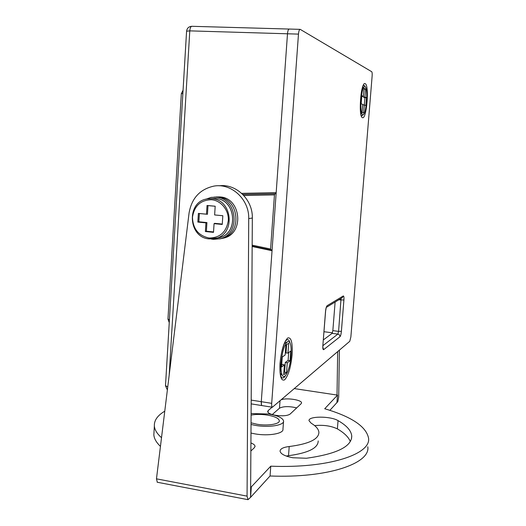 <?xml version="1.0" encoding="UTF-8"?>
<svg xmlns="http://www.w3.org/2000/svg" width="526" height="526" viewBox="0 0 526 526"><rect width="100%" height="100%" fill="white"/><g stroke="black" fill="none" stroke-linecap="round" stroke-linejoin="round"><path stroke-width="0.79" d="M242.821 194.456L274.835 193.792L275.788 193.726L276.176 192.628L287.492 33.789L261.284 401.686C261.159 403.948 261.396 405.25 262.007 405.592L262.145 405.612M332.425 332.813L324.003 331.722M274.835 193.792L274.447 194.896L243.827 195.514M274.447 194.896L270.594 249.028L270.844 250.008L271.797 249.745L272.041 250.711L252.158 246.51M252.164 245.142L270.594 249.028M252.158 246.056L270.844 250.008M276.176 192.628L241.677 193.358M275.788 193.726L242.775 194.41M261.501 404.888L261.284 401.686L272.041 250.711M289.405 29.108L289.267 29.048C288.38 29.127 287.788 30.705 287.492 33.789L298.479 34.111L271.699 403.33C271.567 405.599 271.797 406.9 272.376 407.236L349.77 341.302L350.862 336.982L372.132 76.027C372.283 73.653 372.145 72.213 371.724 71.72L300.201 29.357C299.353 29.436 298.775 31.021 298.479 34.111M318.21 440.933C318.145 448.093 308.249 453.011 288.518 455.694L286.223 456.042M292.811 457.752C284.967 456.2 280.72 454.017 280.069 451.196C280.187 448.823 283.231 447.264 289.208 446.528C308.953 443.97 318.848 439.217 318.894 432.267C318.572 429.131 315.988 426.099 311.149 423.174L309.032 420.728C308.039 415.994 330.545 415.961 338.054 420.622C346.568 425.449 351.131 430.538 351.736 435.883C351.933 446.515 336.837 453.971 306.448 458.251L292.811 457.752M281.568 399.655C287.005 397.636 301.753 399.97 301.543 402.844L301.142 403.705L290.128 414.067C287.492 415.81 282.692 416.23 275.729 415.336C270.739 414.435 268.043 413.193 267.642 411.621L268.181 410.556L272.12 407.196M251.099 415.086C255.978 414.186 261.448 414.192 267.497 415.106C274.73 416.395 278.668 418.249 279.319 420.655C280.036 424.081 267.721 426.132 256.977 424.239L251.047 422.819M251.04 424.475L255.61 425.429C269.069 427.809 284.481 425.225 283.567 420.951C282.738 417.933 277.807 415.619 268.76 414.015L251.106 413.541M250.981 433.049L255.011 433.884C268.457 436.31 283.856 433.615 282.955 429.216L283.521 421.563M329.861 410.346L336.916 402.607L337.514 395.125L324.72 408.748C351.532 416.71 366.135 426.468 368.529 438.033C371.468 454.063 328.868 468.581 270.765 466.174L270.048 475.984L250.58 497.353L251.323 486.879L270.765 466.174M367.786 446.765C370.685 463.281 328.086 478.331 270.048 475.984M157.313 482.257L156.472 478.838L189.077 212.951C191.72 198.059 200.064 189.104 214.102 186.072C231.506 182.963 249.317 199.499 248.719 218.586L247.069 496.13L248.002 499.674L250.58 497.353L252.335 218.04L248.719 218.586M219.178 185.796C236.108 183.482 252.894 199.637 252.335 218.04M251.323 486.879L250.646 486.754M164.769 411.181C157.53 415.474 154.059 420.412 154.355 425.994C154.67 429.821 157.057 433.72 161.515 437.704M160.45 446.41C156.34 442.478 154.138 438.625 153.842 434.844L154.026 431.668M337.666 351.657L337.028 395.046L337.514 395.125M296.703 407.88C289.096 406.125 283.356 406.23 279.484 408.196L272.251 414.567M250.922 442.958C253.499 443.937 254.867 445.035 255.031 446.258L254.354 447.725L250.869 451.006M337.028 395.046L294.468 388.622M350.316 441.505C348.521 437.073 344.208 432.872 337.383 428.887C330.999 425.85 323.418 424.758 314.627 425.613M336.916 402.607L337.823 401.608L338.698 397.137L339.401 350.178M323.365 339.901L332.116 333.359L332.846 330.637L335.115 302.036M300.044 29.357L289.267 29.048C288.38 29.127 287.788 30.705 287.492 33.789L261.284 401.686C261.159 403.948 261.396 405.25 262.007 405.592L272.376 407.236M362.144 112.4L362.762 104.759L364.321 104.99L363.676 112.919L362.112 112.386L362.756 104.391L361.165 103.78L361.816 95.699L363.4 96.376L361.757 96.409M363.4 96.376L364.051 88.348L365.603 89.091L364.965 97.047L366.497 97.711L364.926 97.757L364.34 105.003M364.926 97.757L363.381 97.1L363.985 89.131M366.497 97.711L365.859 105.581L364.321 104.99M364.965 97.047L363.381 97.1M365.603 89.091L364.018 89.144M364.991 86.724C368.496 87.835 366.168 116.404 362.736 114.642L362.269 114.273C359.528 111.545 361.257 88.177 364.314 86.803L364.991 86.724M284.415 364.893L283.692 374.755L286.532 372.572L287.255 362.815L290.036 360.783L290.753 351.112L287.978 353.038L288.708 343.241L285.874 345.109L285.145 355.011L282.245 357.029L281.509 367.017L284.415 364.893L282.554 364.406L281.653 365.057M283.836 372.73L284.592 372.158L285.309 362.407L288.11 360.382L288.689 352.545M286.624 344.609L286.006 352.979L287.978 353.038M286.532 372.572L284.592 372.158M287.255 362.815L285.309 362.407M290.036 360.783L288.11 360.382M281.14 362.552C280.739 368.917 281.186 373.256 282.482 375.571C285.145 380.324 290.299 367.95 291.082 355.458C291.575 345.569 290.411 340.966 287.584 341.637C284.435 344.51 282.284 351.486 281.14 362.552M217.895 197.059L214.043 197.119L217.895 197.059C239.258 197.809 242.854 233.708 222.11 238.39C242.854 233.708 239.258 197.809 217.895 197.059M221.61 238.521L223.991 238.015C244.629 233.36 241.053 197.671 219.802 196.921L215.976 196.987M219.717 238.903L222.11 238.39L219.717 238.903M205.62 199.301L211.15 197.395L215.962 197.191C237.436 197.947 241.059 234.063 220.21 238.765L213.26 239.369L211.018 239.001M222.82 215.739L214.628 214.943L222.82 215.719L222.255 224.451L214.069 223.655L213.51 232.347L205.383 231.532L205.936 222.86L197.842 222.077L198.381 213.411L206.481 214.174L207.034 205.469L215.187 206.218L214.628 214.943M215.187 206.258L208 205.607L207.454 214.286L199.367 213.523L198.854 221.788L206.928 222.577L206.383 231.223L213.536 231.94M222.281 224.069L214.693 223.333L214.069 223.655M207.034 205.469L208 205.607M206.481 214.174L207.454 214.286M198.381 213.411L199.367 213.523M197.842 222.077L198.854 221.788M205.936 222.86L206.928 222.577M205.383 231.532L206.383 231.223M288.222 30.12L288.794 29.206M251.191 400.102L271.699 403.33M167.741 386.958L165.506 385.65M169.194 375.117L189.787 30.87C190.07 27.891 190.787 26.372 191.951 26.307C188.854 26.445 187.065 28.069 186.579 31.198L189.787 30.87L287.492 33.789M186.572 31.271L165.493 385.795L167.373 389.944M181.325 93.667L182.87 93.556M169.418 319.828L167.965 319.039M289.208 446.528L288.518 455.694M268.181 410.556L268.043 412.456M156.472 478.838L247.069 496.13M280.016 400.983L279.484 408.196M338.054 420.622L337.383 428.887M341.045 298.426L338.58 331.38L332.846 330.637M326.396 307.342L342.196 297.729L343.248 295.98C343.859 295.882 344.083 297.223 343.912 300.011L338.803 299.794M343.912 300.011L341.4 331.275L338.58 331.38L337.863 334.109L332.116 333.359M322.918 345.641L337.863 334.109C339.244 334.431 339.954 335.305 339.98 336.732L323.7 349.626C322.977 349.922 322.694 348.567 322.852 345.575L325.522 311.51C325.837 308.381 326.376 306.441 327.146 305.691L343.248 295.98M341.4 331.275C341.118 334.122 340.644 335.943 339.98 336.732M322.898 347.515L323.7 349.626M325.587 311.438L322.852 345.575M327.146 305.691L326.245 307.414L325.522 311.51M363.597 114.287L361.914 115.884L361.25 115.26C359.534 113.853 360.271 88.835 363.453 85.626L364.373 85.396L365.419 87.119M362.493 117.653C358.055 117.272 360.987 80.609 365.235 83.693C369.482 85.14 366.661 119.704 362.493 117.653M285.625 375.426C283.784 378.47 282.225 378.825 280.956 376.485L280.286 373.381L280.148 363.203M280.148 363.118C280.654 352.512 284.947 340.585 286.42 340.19C288.024 339.007 289.241 339.941 290.076 342.991M280.023 363.354C281.403 350.099 283.981 341.637 287.755 337.962C291.24 337.048 292.693 342.636 292.114 354.728C290.852 367.266 288.373 375.623 284.665 379.805C281.062 381.429 279.51 375.945 280.023 363.354M216.699 238.193L219.48 237.653C239.166 233.268 235.793 199.183 215.535 198.46L210.939 198.657M211.912 198.723L207.27 198.927C186.204 201.438 187.973 237.831 209.295 238.909L215.91 238.35C235.786 233.925 232.374 199.459 211.912 198.723M211.491 199.729C200.623 200.011 194.278 205.837 192.47 217.205C192.878 228.757 198.401 235.694 209.059 238.002C219.94 237.91 226.351 232.124 228.297 220.637C229.053 210.334 221.111 200.498 211.491 199.729M209.355 238.909L219.48 237.653C239.152 233.485 235.885 199.098 215.575 198.46M251.165 403.869L262.007 405.592M183.068 90.196L181.325 93.641L167.958 319.131L169.254 322.596M191.951 26.307L289.103 29.048M279.319 420.655L279.286 421.142M157.156 482.224L248.002 499.674M154.355 425.994L153.842 434.844M255.031 446.258L254.998 446.692M351.736 435.883L351.506 438.651M322.806 347.706L322.925 345.483M360.731 112.912L362.269 114.273M362.394 88.158L364.314 86.803M284.388 343.55L287.584 341.637M280.259 373.197L282.482 375.571M223.991 238.015L220.21 238.765"/></g></svg>
